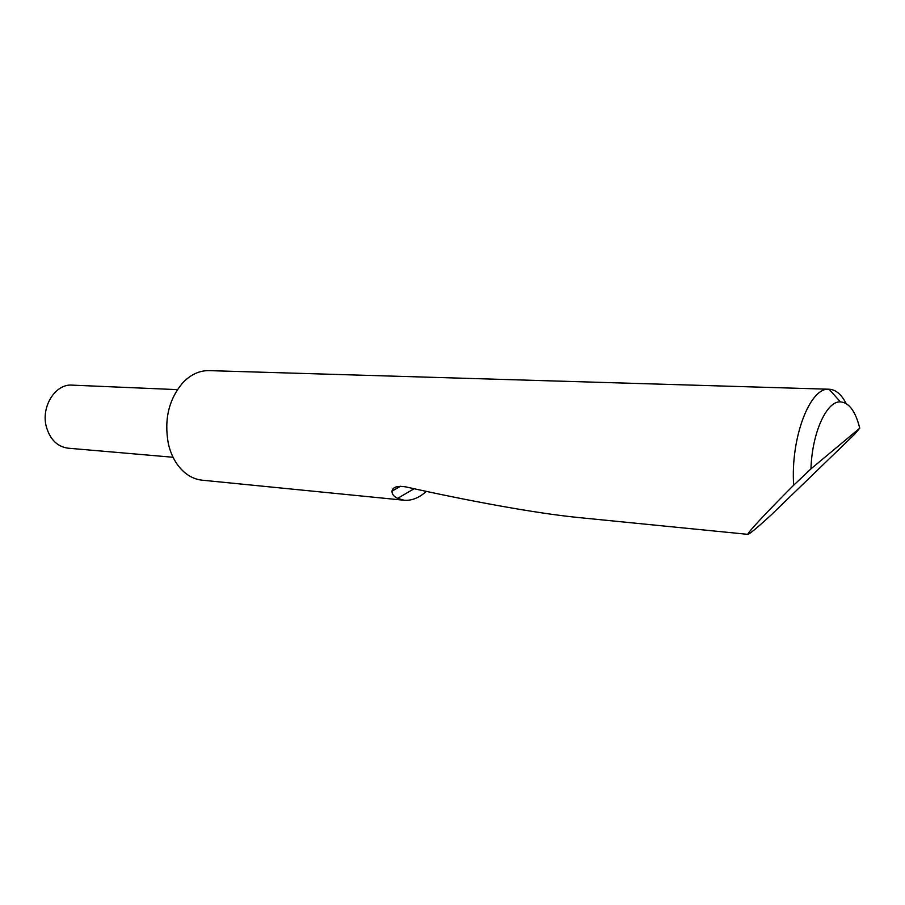 <?xml version="1.0" encoding="UTF-8"?>
<svg xmlns="http://www.w3.org/2000/svg" width="905" height="905" viewBox="0 0 905 905"><rect width="100%" height="100%" fill="white"/><g stroke="black" fill="none" stroke-linecap="round" stroke-linejoin="round"><path stroke-width="1.36" d="M173.059 457.263L67.977 448.179C57.298 446.629 50.092 439.502 46.359 426.821C40.77 406.752 55.431 383.539 72.174 385.134L177.403 389.636M426.413 491.392C419.015 497.908 411.594 500.861 404.162 500.239L201.962 480.17C192.584 479.084 184.507 474.05 177.753 465.08C173.353 459.016 170.197 451.833 168.307 443.541C163.952 419.219 168.941 398.788 183.263 382.261C191.147 374.297 199.813 370.417 209.259 370.631L829.127 389.229M859.75 428.178C855.519 411.334 849.071 402.555 840.406 401.865C826.604 400.881 812 432.997 810.959 468.869L859.75 428.178L854.682 434.196L771.162 514.956C758.209 526.868 750.494 533.339 748.028 534.369C745.663 534.776 765.302 513.746 787.226 491.698L793.674 485.216C790.427 437.941 810.009 386.989 829.059 389.229L829.331 389.229C835.835 389.67 841.458 394.444 846.175 403.562M404.162 500.239L397.589 498.372C393.811 496.528 391.933 494.13 391.967 491.177C392.827 486.981 397.442 485.544 405.802 486.89C467.218 500.601 534.878 513.214 578.408 517.536L579.551 517.649M810.959 468.869L793.674 485.216M414.139 488.723L397.589 498.372M748.028 534.369L578.408 517.536M400.53 486.257L391.967 491.177M840.406 401.865L829.059 389.229"/></g></svg>

